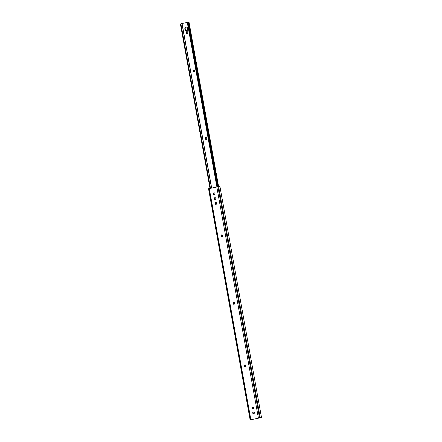 <?xml version="1.0" encoding="UTF-8"?>
<svg xmlns="http://www.w3.org/2000/svg" width="442" height="442" viewBox="0 0 442 442"><rect width="100%" height="100%" fill="white"/><g stroke="black" fill="none" stroke-linecap="round" stroke-linejoin="round"><path stroke-width="0.66" d="M234.133 304.245A0.867 0.702 83.4 0 1 233.531 303.538L233.475 303.234A0.867 0.702 83.4 0 1 233.884 302.278M234.006 304.289A0.867 0.702 83.4 0 1 233.166 303.582L233.111 303.278A0.867 0.702 83.4 0 1 234.487 302.985L234.542 303.289A0.867 0.702 83.4 0 1 234.006 304.289M245.398 366.86A0.867 0.702 83.4 0 1 244.796 366.153L244.741 365.849A0.867 0.702 83.4 0 1 245.15 364.888M245.271 366.899A0.867 0.702 83.4 0 1 244.432 366.191L244.376 365.888A0.867 0.702 83.4 0 1 245.752 365.595L245.807 365.899A0.867 0.702 83.4 0 1 245.271 366.899M222 236.818A0.867 0.702 83.4 0 1 221.398 236.111L221.343 235.807A0.867 0.702 83.4 0 1 221.751 234.851M221.878 236.857A0.867 0.702 83.4 0 1 221.033 236.155L220.983 235.851A0.867 0.702 83.4 0 1 222.354 235.553L222.409 235.857A0.867 0.702 83.4 0 1 221.878 236.857M216.149 204.315A0.867 0.702 83.4 0 1 215.547 203.613L215.492 203.309A0.867 0.702 83.4 0 1 215.906 202.348M216.028 204.359A0.867 0.702 83.4 0 1 215.188 203.651L215.132 203.348A0.867 0.702 83.4 0 1 216.508 203.055L216.563 203.359A0.867 0.702 83.4 0 1 216.028 204.359M261.371 417.563L250.139 419.9L261.344 417.568L261.415 417.171M219.967 186.811L219.746 186.386L219.967 186.811M208.563 188.723L219.746 186.386M214.083 192.839A0.867 0.702 83.4 0 1 214.392 194.546L214.143 194.602A0.867 0.702 83.4 0 1 213.84 192.894L214.188 192.828M253.509 411.966A0.867 0.702 83.4 0 1 253.818 413.673L253.57 413.723A0.867 0.702 83.4 0 1 253.266 412.016L253.614 411.95M252.642 407.148A0.867 0.702 83.4 0 1 252.951 408.856L252.708 408.905A0.867 0.702 83.4 0 1 252.399 407.198L252.752 407.137M214.95 197.657A0.867 0.702 83.4 0 1 215.254 199.364L215.011 199.414A0.867 0.702 83.4 0 1 214.707 197.712L215.149 197.651M250.597 419.867L251.437 419.281M214.309 194.563A0.867 0.702 83.4 0 1 214.199 192.85L214.282 192.834M253.736 413.69A0.867 0.702 83.4 0 1 253.625 411.972L253.708 411.955M252.868 408.872A0.867 0.702 83.4 0 1 252.758 407.159L252.841 407.143M215.177 199.381A0.867 0.702 83.4 0 1 215.066 197.668L214.707 197.712M186.695 30.708A1.834 1.481 83.4 0 1 185.215 29.189A1.834 1.481 83.4 0 1 186.275 27.095M187.756 28.614A1.834 1.481 83.4 0 1 186.518 30.741A1.834 1.481 83.4 0 1 184.855 29.233A1.834 1.481 83.4 0 1 186.093 27.1A1.834 1.481 83.4 0 1 187.756 28.614M187.148 33.371A0.867 0.702 83.4 0 1 187.038 31.658L187.121 31.636M186.143 32.697A0.867 0.702 83.4 0 1 186.679 31.697L186.922 31.647A0.867 0.702 83.4 0 1 187.231 33.354L186.983 33.404A0.867 0.702 83.4 0 1 186.143 32.697M206.32 139.445A0.867 0.702 83.4 0 1 205.718 138.738L205.663 138.44A0.867 0.702 83.4 0 1 206.077 137.479M194.193 72.018A0.867 0.702 83.4 0 1 193.585 71.311L193.535 71.007A0.867 0.702 83.4 0 1 193.944 70.051M217.497 186.745L187.977 22.233L189.01 22.1L218.597 186.552M217.348 186.773L187.883 22.995L187.408 23.1L216.878 186.867L187.408 23.1L187.485 22.338L187.944 22.238M187.933 22.415A0.773 0.453 77.9 0 0 187.883 22.995M187.96 22.238L187.485 22.338M181.032 23.719L187.353 22.437M205.303 138.479A0.867 0.702 83.4 0 1 206.679 138.186L206.734 138.49A0.867 0.702 83.4 0 1 205.359 138.782L205.663 138.44M193.171 71.051A0.867 0.702 83.4 0 1 194.546 70.759L194.602 71.063A0.867 0.702 83.4 0 1 193.226 71.355L193.535 71.007M210.469 188.237L180.999 24.47L180.529 24.57A0.773 0.453 -102.1 0 1 180.579 23.99L181.496 23.619M181.949 23.586L211.536 188.01L181.949 23.586M181.557 23.608L180.999 24.47M209.994 188.342L180.529 24.57M180.579 23.99L181.065 23.713M233.166 303.582L233.531 303.538M244.432 366.191L244.796 366.153M221.033 236.155L221.398 236.111M215.188 203.651L215.547 203.613M260.216 417.729L218.624 186.546M259.52 417.85L217.923 186.668M258.393 418.066L216.795 186.883M250.857 419.679L209.259 188.496M250.26 419.834L208.663 188.651M250.155 419.883L208.558 188.701M260.338 417.74L261.344 417.568M215.132 203.348L215.492 203.309M220.983 235.851L221.343 235.807M244.376 365.888L244.741 365.849M252.399 407.198L252.758 407.159M253.266 412.016L253.625 411.972M233.111 303.278L233.475 303.234M213.84 192.894L214.199 192.85M186.679 31.697L187.038 31.658M218.116 186.635L188.524 22.155M211.652 187.988L182.071 23.57M193.226 71.355L193.585 71.311M205.359 138.782L205.718 138.738M261.471 417.37L219.945 186.585M250.139 419.9L208.541 188.717"/></g></svg>
